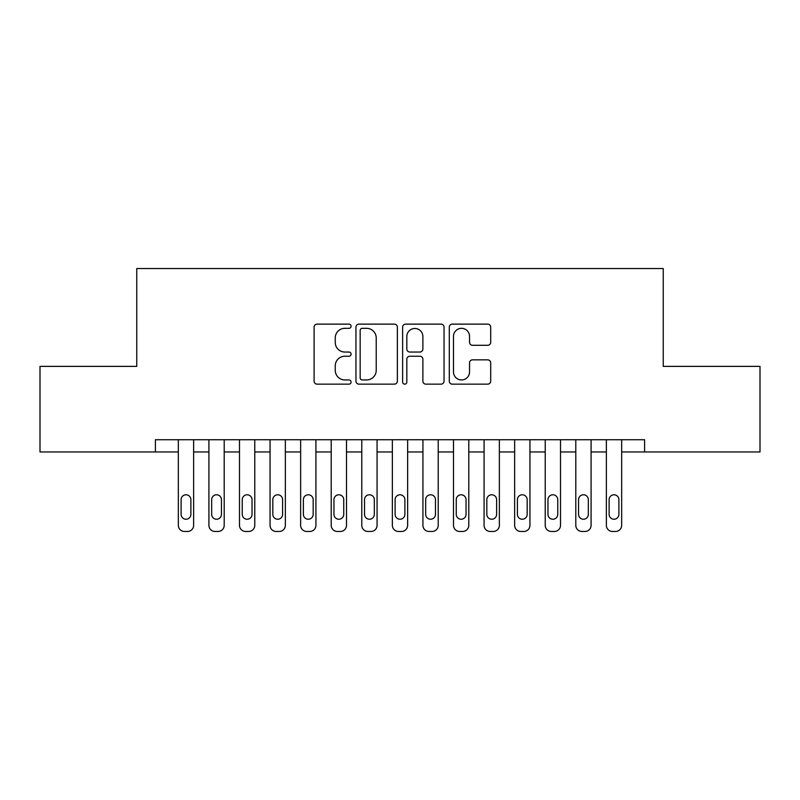 <?xml version="1.0" encoding="UTF-8"?>
<svg xmlns="http://www.w3.org/2000/svg" width="800" height="800" viewBox="0 0 800 800"><rect width="100%" height="100%" fill="white"/><g stroke="black" fill="none" stroke-linecap="round" stroke-linejoin="round"><path stroke-width="1.2" d="M351.08 326.23A2.1 2.1 0 0 0 348.98 324.13L317.1 324.13A3 3 0 0 0 314.1 327.13L314.1 381.15A3 3 0 0 0 317.1 384.15L348.98 384.15A2.1 2.1 0 0 0 351.08 382.05A2.1 2.1 0 0 0 348.98 379.95L344.86 379.95A9.6 9.6 0 0 1 335.25 370.35L335.25 365.84A9.6 9.6 0 0 1 344.86 356.24L348.98 356.24A2.1 2.1 0 0 0 351.08 354.14A2.1 2.1 0 0 0 348.98 352.04L344.86 352.04A9.6 9.6 0 0 1 335.25 342.44L335.25 337.93A9.6 9.6 0 0 1 344.86 328.33L348.98 328.33A2.1 2.1 0 0 0 351.08 326.23M487.7 345.29A3 3 0 0 0 490.7 342.29L490.7 327.13A3 3 0 0 0 487.7 324.13L452.29 324.13A3 3 0 0 0 449.29 327.13L449.29 381.15A3 3 0 0 0 452.29 384.15L487.7 384.15A3 3 0 0 0 490.7 381.15L490.7 362.84A3 3 0 0 0 487.7 359.84L472.55 359.84A3 3 0 0 0 469.55 362.84L469.55 371.92A8.03 8.03 0 0 1 461.52 379.95A8.03 8.03 0 0 1 453.49 371.92L453.49 336.36A8.03 8.03 0 0 1 461.52 328.33A8.03 8.03 0 0 1 469.55 336.36L469.55 342.29A3 3 0 0 0 472.55 345.29L487.7 345.29M644.59 451.97L644.59 439.75L155.41 439.75L155.41 451.97L178.34 451.97L178.34 525.35A6.11 6.11 0 0 0 184.46 531.46L187.52 531.46A6.11 6.11 0 0 0 193.63 525.35L193.63 451.97L208.92 451.97L208.92 525.35A6.11 6.11 0 0 0 215.03 531.46L218.09 531.46A6.11 6.11 0 0 0 224.2 525.35L224.2 451.97L239.49 451.97L239.49 525.35A6.11 6.11 0 0 0 245.61 531.46L248.66 531.46A6.11 6.11 0 0 0 254.78 525.35L254.78 451.97L270.06 451.97L270.06 525.35A6.11 6.11 0 0 0 276.18 531.46L279.24 531.46A6.11 6.11 0 0 0 285.35 525.35L285.35 451.97L300.64 451.97L300.64 525.35A6.11 6.11 0 0 0 306.75 531.46L309.81 531.46A6.11 6.11 0 0 0 315.92 525.35L315.92 451.97L331.21 451.97L331.21 525.35A6.11 6.11 0 0 0 337.32 531.46L340.38 531.46A6.11 6.11 0 0 0 346.5 525.35L346.5 451.97L361.78 451.97L361.78 525.35A6.11 6.11 0 0 0 367.9 531.46L370.96 531.46A6.11 6.11 0 0 0 377.07 525.35L377.07 451.97L392.36 451.97L392.36 525.35A6.11 6.11 0 0 0 398.47 531.46L401.53 531.46A6.11 6.11 0 0 0 407.64 525.35L407.64 451.97L422.93 451.97L422.93 525.35A6.11 6.11 0 0 0 429.04 531.46L432.1 531.46A6.11 6.11 0 0 0 438.22 525.35L438.22 451.97L453.5 451.97L453.5 525.35A6.11 6.11 0 0 0 459.62 531.46L462.68 531.46A6.11 6.11 0 0 0 468.79 525.35L468.79 451.97L484.08 451.97L484.08 525.35A6.11 6.11 0 0 0 490.19 531.46L493.25 531.46A6.11 6.11 0 0 0 499.36 525.35L499.36 451.97L514.65 451.97L514.65 525.35A6.11 6.11 0 0 0 520.76 531.46L523.82 531.46A6.11 6.11 0 0 0 529.94 525.35L529.94 451.97L545.22 451.97L545.22 525.35A6.11 6.11 0 0 0 551.34 531.46L554.39 531.46A6.11 6.11 0 0 0 560.51 525.35L560.51 451.97L575.8 451.97L575.8 525.35A6.11 6.11 0 0 0 581.91 531.46L584.97 531.46A6.11 6.11 0 0 0 591.08 525.35L591.08 451.97L606.37 451.97L606.37 525.35A6.11 6.11 0 0 0 612.48 531.46L615.54 531.46A6.11 6.11 0 0 0 621.66 525.35L621.66 451.97L760 451.97L760 366.37L663.24 366.37L663.24 268.54L136.76 268.54L136.76 366.37L40 366.37L40 451.97L155.41 451.97M397.37 327.13A3 3 0 0 0 394.37 324.13L358.96 324.13A3 3 0 0 0 355.96 327.13L355.96 381.15A3 3 0 0 0 358.96 384.15L394.37 384.15A3 3 0 0 0 397.37 381.15L397.37 327.13M405.63 324.13L441.04 324.13A3 3 0 0 1 444.04 327.13L444.04 381.15A3 3 0 0 1 441.04 384.15L425.88 384.15A3 3 0 0 1 422.88 381.15L422.88 359.24A3 3 0 0 0 419.88 356.24L409.83 356.24A3 3 0 0 0 406.83 359.24L406.83 382.05A2.1 2.1 0 0 1 404.73 384.15A2.1 2.1 0 0 1 402.63 382.05L402.63 327.13A3 3 0 0 1 405.63 324.13M362.26 328.33A2.1 2.1 0 0 0 360.16 330.43L360.16 377.85A2.1 2.1 0 0 0 362.26 379.95L366.61 379.95A9.6 9.6 0 0 0 376.22 370.35L376.22 337.93A9.6 9.6 0 0 0 366.61 328.33L362.26 328.33M422.88 336.51A8.03 8.03 0 0 0 414.85 328.48A8.03 8.03 0 0 0 406.83 336.51L406.83 349.04A3 3 0 0 0 409.83 352.04L419.88 352.04A3 3 0 0 0 422.88 349.04L422.88 336.51M193.63 439.75L193.63 525.35M178.34 439.75L178.34 525.35M190.88 514.34A4.89 4.89 0 0 1 185.99 519.24A4.89 4.89 0 0 1 181.1 514.34L181.1 499.67A4.89 4.89 0 0 1 185.99 494.78A4.89 4.89 0 0 1 190.88 499.67L190.88 514.34M184.46 531.46L187.52 531.46M224.2 439.75L224.2 525.35M208.92 439.75L208.92 525.35M221.45 514.34A4.89 4.89 0 0 1 216.56 519.24A4.89 4.89 0 0 1 211.67 514.34L211.67 499.67A4.89 4.89 0 0 1 216.56 494.78A4.89 4.89 0 0 1 221.45 499.67L221.45 514.34M215.03 531.46L218.09 531.46M254.78 439.75L254.78 525.35M239.49 439.75L239.49 525.35M252.03 514.34A4.89 4.89 0 0 1 247.13 519.24A4.89 4.89 0 0 1 242.24 514.34L242.24 499.67A4.89 4.89 0 0 1 247.13 494.78A4.89 4.89 0 0 1 252.03 499.67L252.03 514.34M245.61 531.46L248.66 531.46M285.35 439.75L285.35 525.35M270.06 439.75L270.06 525.35M282.6 514.34A4.89 4.89 0 0 1 277.71 519.24A4.89 4.89 0 0 1 272.82 514.34L272.82 499.67A4.89 4.89 0 0 1 277.71 494.78A4.89 4.89 0 0 1 282.6 499.67L282.6 514.34M276.18 531.46L279.24 531.46M315.92 439.75L315.92 525.35M300.64 439.75L300.64 525.35M313.17 514.34A4.89 4.89 0 0 1 308.28 519.24A4.89 4.89 0 0 1 303.39 514.34L303.39 499.67A4.89 4.89 0 0 1 308.28 494.78A4.89 4.89 0 0 1 313.17 499.67L313.17 514.34M306.75 531.46L309.81 531.46M346.5 439.75L346.5 525.35M331.21 439.75L331.21 525.35M343.75 514.34A4.89 4.89 0 0 1 338.85 519.24A4.89 4.89 0 0 1 333.96 514.34L333.96 499.67A4.89 4.89 0 0 1 338.85 494.78A4.89 4.89 0 0 1 343.75 499.67L343.75 514.34M337.32 531.46L340.38 531.46M377.07 439.75L377.07 525.35M361.78 439.75L361.78 525.35M374.32 514.34A4.89 4.89 0 0 1 369.43 519.24A4.89 4.89 0 0 1 364.54 514.34L364.54 499.67A4.89 4.89 0 0 1 369.43 494.78A4.89 4.89 0 0 1 374.32 499.67L374.32 514.34M367.9 531.46L370.96 531.46M407.64 439.75L407.64 525.35M392.36 439.75L392.36 525.35M404.89 514.34A4.89 4.89 0 0 1 400 519.24A4.89 4.89 0 0 1 395.11 514.34L395.11 499.67A4.89 4.89 0 0 1 400 494.78A4.89 4.89 0 0 1 404.89 499.67L404.89 514.34M398.47 531.46L401.53 531.46M438.22 439.75L438.22 525.35M422.93 439.75L422.93 525.35M435.46 514.34A4.89 4.89 0 0 1 430.57 519.24A4.89 4.89 0 0 1 425.68 514.34L425.68 499.67A4.89 4.89 0 0 1 430.57 494.78A4.89 4.89 0 0 1 435.46 499.67L435.46 514.34M429.04 531.46L432.1 531.46M468.79 439.75L468.79 525.35M453.5 439.75L453.5 525.35M466.04 514.34A4.89 4.89 0 0 1 461.15 519.24A4.89 4.89 0 0 1 456.25 514.34L456.25 499.67A4.89 4.89 0 0 1 461.15 494.78A4.89 4.89 0 0 1 466.04 499.67L466.04 514.34M459.62 531.46L462.68 531.46M499.36 439.75L499.36 525.35M484.08 439.75L484.08 525.35M496.61 514.34A4.89 4.89 0 0 1 491.72 519.24A4.89 4.89 0 0 1 486.83 514.34L486.83 499.67A4.89 4.89 0 0 1 491.72 494.78A4.89 4.89 0 0 1 496.61 499.67L496.61 514.34M490.19 531.46L493.25 531.46M529.94 439.75L529.94 525.35M514.65 439.75L514.65 525.35M527.18 514.34A4.89 4.89 0 0 1 522.29 519.24A4.89 4.89 0 0 1 517.4 514.34L517.4 499.67A4.89 4.89 0 0 1 522.29 494.78A4.89 4.89 0 0 1 527.18 499.67L527.18 514.34M520.76 531.46L523.82 531.46M560.51 439.75L560.51 525.35M545.22 439.75L545.22 525.35M557.76 514.34A4.89 4.89 0 0 1 552.87 519.24A4.89 4.89 0 0 1 547.97 514.34L547.97 499.67A4.89 4.89 0 0 1 552.87 494.78A4.89 4.89 0 0 1 557.76 499.67L557.76 514.34M551.34 531.46L554.39 531.46M591.08 439.75L591.08 525.35M575.8 439.75L575.8 525.35M588.33 514.34A4.89 4.89 0 0 1 583.44 519.24A4.89 4.89 0 0 1 578.55 514.34L578.55 499.67A4.89 4.89 0 0 1 583.44 494.78A4.89 4.89 0 0 1 588.33 499.67L588.33 514.34M581.91 531.46L584.97 531.46M621.66 439.75L621.66 525.35M606.37 439.75L606.37 525.35M618.9 514.34A4.89 4.89 0 0 1 614.01 519.24A4.89 4.89 0 0 1 609.12 514.34L609.12 499.67A4.89 4.89 0 0 1 614.01 494.78A4.89 4.89 0 0 1 618.9 499.67L618.9 514.34M612.48 531.46L615.54 531.46"/></g></svg>
